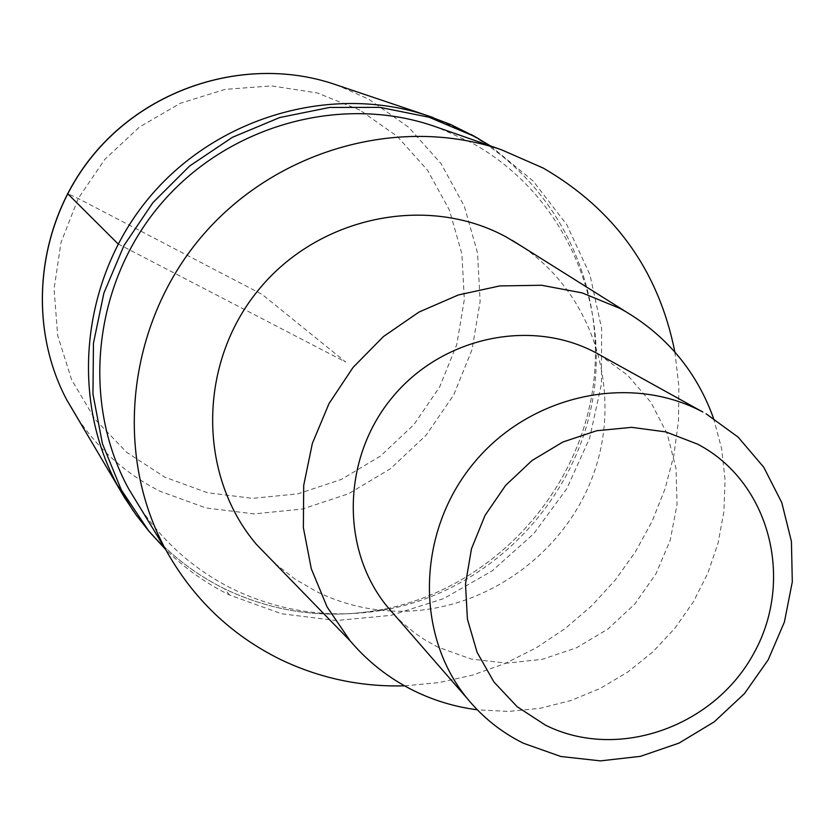 <?xml version="1.0" encoding="UTF-8"?>
<svg xmlns="http://www.w3.org/2000/svg" width="834" height="834" viewBox="0 0 834 834"><rect width="100%" height="100%" fill="white"/><g stroke="black" fill="none" stroke-linecap="round" stroke-linejoin="round"><path stroke-width="0.63" stroke-dasharray="4.17 3.13" d="M432.94 117.49L467.895 133.179C559.895 183.563 609.831 292.473 591.744 395.452C573.75 498.513 490.538 585.843 388.665 608.257C490.538 585.843 573.75 498.513 591.744 395.452C609.831 292.473 559.895 183.563 467.895 133.179L447.337 123.161L425.861 115.082M388.602 608.267C331.588 620.256 276.919 613.782 224.617 588.856C187.9 570.612 157.459 544.665 133.315 510.992C157.459 544.665 187.9 570.612 224.617 588.856C276.919 613.782 331.588 620.256 388.602 608.267M490.517 145.95L533.166 181.051L566.776 224.669L589.919 274.626L601.627 328.544L601.491 383.89L589.638 438.152L566.672 488.87L533.677 533.791L492.123 570.904L443.876 598.52L391.094 615.356L336.123 620.538L281.485 613.741L229.725 595.111C205.988 583.404 184.637 568.215 165.664 549.543M389.332 609.018C490.256 588.668 573.677 503.309 592.317 401.696C611.093 300.157 562.179 192.258 471.387 142.614L438.121 127.623M141.175 509.355C165.09 543.976 195.677 570.55 232.947 589.096C282.695 612.875 334.788 619.526 389.249 609.039M674.873 352.021L678.855 386.267L678.511 420.826L673.882 455.176L665.063 488.776L652.188 521.125L635.487 551.712L615.2 580.099L591.65 605.828L565.202 628.523L536.241 647.83L505.216 663.437L472.597 675.102L438.872 682.608L404.563 685.84M274.918 563.44L294.725 578.879L316.399 591.504C339.855 603.045 364.698 609.539 390.938 610.999M391.063 611.009C477.767 615.648 563.211 557.79 593.183 474.994C623.488 392.324 594.016 294.777 521.855 246.405M713.487 418.209L721.598 448.546L725.08 479.915L723.902 511.617L718.095 542.986L707.805 573.312L693.283 601.981L674.831 628.346L652.866 651.865L627.846 672.016L600.303 688.373L570.831 700.56L540.067 708.306L508.667 711.423L477.319 709.807M394.305 614.731L402.603 622.946L414.571 632.839L424.172 639.428L437.694 647.028L471.074 659.027L506.499 663.176L542.256 659.34L576.638 647.747L607.986 628.992L634.841 603.983L655.92 573.917L670.223 540.224L677.041 504.497L676.03 468.437L667.169 433.784L650.843 402.228L627.773 375.342L599.062 354.492M118.115 243.924L345.703 362.05L261.97 294.298L78.219 198.513L67.606 193.624M77.948 418.71C99.225 450.214 126.685 474.431 160.305 491.362L205.915 507.948L254.078 513.9L302.429 509.042L348.654 493.707L390.541 468.677L426.132 435.202L453.738 394.878L472.034 349.602L480.123 301.522L477.538 252.942L464.329 206.196L441.03 163.6L408.67 127.3L368.764 99.194L337.207 85.183M359.871 110.098L317.264 92.949L271.561 85.892L225.097 89.374L180.28 103.301L139.466 127.029L104.844 159.325L78.219 198.513L61.007 242.517L54.064 289.002L57.692 335.539L71.62 379.72L95.034 419.283L126.653 452.299L164.788 477.163L207.478 492.738L252.577 498.357L297.884 493.853L341.189 479.508L380.45 456.083L413.81 424.725L439.664 386.924L456.792 344.505L464.34 299.458L461.88 253.943L449.463 210.178L427.592 170.303L397.255 136.359L359.871 110.098M471.158 134.514L467.895 133.179M229.725 595.111L224.617 588.856"/><path stroke-width="1.25" d="M165.664 549.543L148.838 531.133L121.316 489.923L102.415 443.667L92.97 394.128L93.45 343.233L103.916 293.015L124.005 245.488L152.945 202.589L189.589 166.039L232.425 137.308L279.744 117.531L329.607 107.45L380.023 107.367L428.999 117.219L474.661 136.484L450.475 124.433L425.861 115.082C330.535 84.005 216.882 116.937 149.703 196.991C82.43 276.961 69.493 394.711 116.406 483.418L133.315 510.992L116.406 483.418C69.493 394.711 82.43 276.961 149.703 196.991C216.882 116.937 330.535 84.005 425.861 115.082L432.94 117.49M474.661 136.484L490.517 145.95M438.121 127.623L433.169 125.892C339.24 93.971 226.285 125.997 159.784 205.279C93.158 284.457 80.992 401.363 128.488 488.547L141.175 509.355M404.563 685.84C360.83 687.028 319.339 678.178 280.078 659.287C230.851 634.872 192.685 598.249 165.601 549.429C113.549 453.873 127.133 325.104 200.681 237.711C274.094 150.193 398.464 114.748 501.39 149.745L543.247 168.082C614.856 209.678 658.724 270.987 674.873 352.021M521.855 246.405L506.311 237.033C426.935 193.676 317.733 216.423 257.977 290.576C197.689 364.302 197.877 475.787 256.549 544.539L274.918 563.44M477.319 709.807C455.145 706.93 434.066 700.602 414.091 690.844C389.374 678.626 368.044 661.946 350.092 640.793L327.095 606.954L311.291 568.757L303.368 527.672L303.712 485.325L312.364 443.386L329.023 403.562L353.043 367.45L383.452 336.54L419.022 312.052L458.304 294.975L499.712 285.937L541.568 285.259L582.226 292.911L620.089 308.486L626.334 311.999C667.919 337.082 696.963 372.485 713.487 418.209M706.096 413.81L738.111 437.12L763.736 467.217L781.771 502.579L791.424 541.433L792.3 581.871L784.419 621.966L768.187 659.819L744.418 693.648L714.227 721.848L679.043 743.084L640.522 756.323L600.47 760.879L560.813 756.49L523.471 743.271C501.484 732.398 482.688 717.396 467.082 698.298C414.8 634.466 416.948 531.644 473.566 463.35C529.715 394.68 630.212 372.871 702.854 412.038L596.164 352.907C531.112 317.837 441.749 336.905 392.074 397.662C341.982 458.085 340.408 549.47 387.247 606.62L394.305 614.731M545.394 725.111L517.153 706.7L493.989 682.056L477.1 652.376L467.426 619.141L465.497 584.019L471.471 548.814L485.065 515.37L505.602 485.419L532.019 460.524L562.919 441.989L596.706 430.74L631.609 427.342L665.824 431.908L697.61 444.147C769.49 481.656 794.906 579.265 754.04 652.907C714.217 727.092 617.431 761.202 545.394 725.111M67.606 193.624L118.115 243.924M337.207 85.183L332.37 83.556C249.887 56.681 152.205 84.797 94.659 153.373C37.03 221.896 26.104 323.05 66.689 399.778L77.948 418.71M478.57 138.673L471.158 134.514M425.861 115.082L332.37 83.556C249.741 56.639 152.069 84.776 94.565 153.289C36.988 221.75 26.031 322.904 66.689 399.778L124.62 497.742L136.098 514.891L148.838 531.133M501.39 149.745L433.169 125.892M165.601 549.429L128.488 488.547M626.334 311.999L512.149 240.317M350.092 640.793L256.549 544.539M467.082 698.298L387.247 606.62"/></g></svg>
